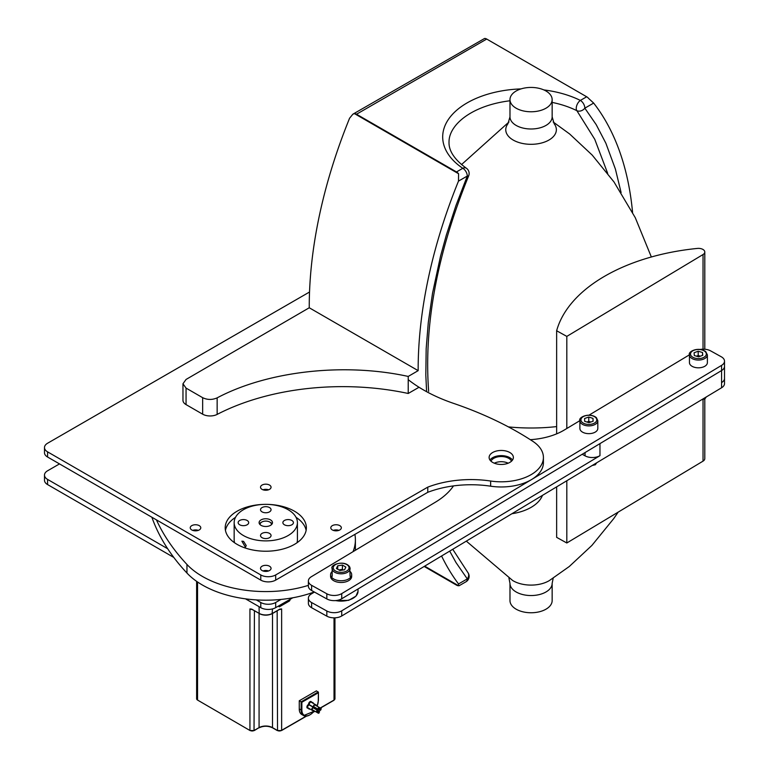 <?xml version="1.0" encoding="UTF-8"?>
<svg xmlns="http://www.w3.org/2000/svg" width="769" height="769" viewBox="0 0 769 769"><rect width="100%" height="100%" fill="white"/><g stroke="black" fill="none" stroke-linecap="round" stroke-linejoin="round"><path stroke-width="1.15" d="M700.434 349.414A10.545 6.085 180 0 1 710.633 350.875L721.274 356.778A10.545 6.085 180 0 1 724.513 361.17L724.513 378.386A10.545 6.085 180 0 1 721.572 382.597A10.545 6.085 -0 0 0 724.513 378.386L724.513 383.548A10.545 6.085 180 0 1 721.572 387.768L341.734 615.979A10.545 6.085 180 0 1 326.825 616.152L311.618 607.721A10.545 6.085 180 0 1 308.388 603.329L308.388 598.167A10.545 6.085 180 0 1 311.33 593.947L314.444 592.072M585.055 452.576L585.055 455.834A10.545 6.085 -0 0 0 599.964 455.671L341.734 610.817A10.545 6.085 180 0 1 326.825 610.99L311.618 602.56A10.545 6.085 180 0 1 308.388 598.167M724.513 361.17A10.545 6.085 180 0 1 721.572 365.381L721.572 370.552A10.545 6.085 180 0 0 724.513 366.332A10.545 6.085 180 0 1 721.572 370.552L341.734 598.763A10.545 6.085 180 0 1 326.825 598.936L311.618 590.505A10.545 6.085 180 0 1 308.388 586.113L308.388 580.951A10.545 6.085 180 0 1 311.33 576.731L435.504 502.128A85.657 49.456 -0 0 0 453.499 485.902M721.572 365.381L341.734 593.601A10.545 6.085 180 0 1 326.825 593.774L311.618 585.344A10.545 6.085 180 0 1 308.388 580.951M530.302 439.685A55.416 31.99 -0 0 0 564.244 430.044L579.893 420.643M589.102 415.106L689.466 354.807M494.313 463.207A10.545 6.085 180 0 1 508.174 463.207A10.545 6.085 180 0 0 498.168 461.967A10.545 6.085 180 0 0 494.313 463.207M490.997 461.198A10.545 6.085 180 0 1 493.64 458.411A10.545 6.085 180 0 1 504.003 456.748A10.545 6.085 180 0 1 511.491 461.198M566.811 480.75L566.811 542.991L703.029 461.14A6.325 3.653 180 0 0 704.798 458.612L704.798 398.957M566.811 336.399L556.641 330.757A172.083 99.355 180 0 1 697.396 248.425A6.325 3.653 180 0 1 704.798 252.021A6.325 3.653 180 0 1 703.029 254.549L566.811 336.399L566.811 428.506M556.641 330.757L556.641 433.851M556.641 486.864L556.641 537.348L566.811 542.991M585.055 455.834L582.229 454.268M721.572 387.768L721.572 370.552L599.964 443.617L599.964 455.671M338.86 569.916L342.416 569.377L342.416 565.071L345.848 567.061L344.57 569.781L339.86 570.492L336.428 568.502L337.706 565.792L342.416 565.071M342.416 569.377L343.416 569.954M337.706 569.243L337.706 565.792M586.872 422.008L588.766 421.354L588.766 417.048L593.024 418.413L593.11 421.22L588.939 422.671L584.68 421.316L584.594 418.499L588.766 417.048M588.766 421.354L590.832 422.018M593.024 421.258L593.024 418.413M597.811 420.72L597.811 428.468A8.959 5.172 180 0 1 591.255 433.456A8.959 5.172 180 0 1 581.172 431.14A8.959 5.172 180 0 1 579.893 428.468L579.893 420.72A8.959 5.172 -0 0 0 581.172 423.392A8.959 5.172 -0 0 0 591.255 425.709A8.959 5.172 -0 0 0 597.811 420.72L596.36 417.605C589.198 412.011 577.904 417.49 579.893 420.72M696.435 356.182L698.194 355.528L698.194 351.222L702.52 352.51L702.751 355.316L698.656 356.835L694.32 355.547L694.09 352.74L698.194 351.222M698.194 355.528L700.405 356.191M702.52 355.403L702.52 352.51M707.384 354.894L707.384 362.641A8.959 5.172 180 0 1 700.944 367.601A8.959 5.172 180 0 1 690.879 365.438A8.959 5.172 180 0 1 689.457 362.641L689.457 354.894A8.959 5.172 -0 0 0 690.879 357.691A8.959 5.172 -0 0 0 700.944 359.854A8.959 5.172 -0 0 0 707.384 354.894L705.779 351.644C698.444 346.252 687.553 351.702 689.457 354.894M350.097 571.463A10.545 6.085 180 0 1 351.683 574.664L351.683 576.394A10.545 6.085 180 0 1 343.781 582.287A10.545 6.085 180 0 1 331.92 579.345A10.545 6.085 180 0 1 330.593 576.394L330.593 574.664A10.545 6.085 180 0 1 332.179 571.463M351.683 574.664A10.545 6.085 180 0 1 343.781 580.557A10.545 6.085 180 0 1 331.92 577.625A10.545 6.085 180 0 1 330.593 574.664M706.269 396.958L704.885 398.928L701.751 399.678M704.885 397.794L704.885 398.928M596.696 462.794L595.312 464.764L592.178 465.505M595.312 463.62L595.312 464.764M556.362 129.452A25.3 14.611 180 0 1 531.494 144.312A25.3 14.611 180 0 1 505.762 129.951A25.3 14.611 180 0 1 507.953 123.761L509.982 116.821A21.08 12.169 180 0 0 509.982 117.023A21.08 12.169 180 0 0 531.244 128.99A21.08 12.169 180 0 0 552.152 116.821L554.17 123.761A25.3 14.611 180 0 1 556.362 129.452M618.17 512.125L613.7 518.642L591.89 545.432L569.281 566.503L549.393 580.557A25.3 14.611 180 0 1 512.731 580.557L466.312 541.136M509.982 600.791A21.08 12.169 180 0 1 509.982 600.579L509.982 583.363A21.08 12.169 180 0 0 509.982 583.575A21.08 12.169 180 0 0 531.244 595.542A21.08 12.169 180 0 0 552.152 583.363L552.152 600.579A21.08 12.169 180 0 1 531.244 612.758A21.08 12.169 180 0 1 509.982 600.791M509.982 99.807A21.08 12.169 180 0 1 509.982 99.605A21.08 12.169 180 0 1 530.879 87.435A21.08 12.169 180 0 1 552.142 99.393A21.08 12.169 180 0 1 552.152 99.605A21.08 12.169 180 0 1 531.244 111.774A21.08 12.169 180 0 1 509.982 99.807M271.38 524.746A5.643 3.259 0 0 0 269.775 522.045A5.643 3.259 0 0 0 261.796 522.045A5.643 3.259 0 0 0 260.191 524.746M259.48 523.92A6.69 3.864 180 0 1 261.056 522.478L261.796 522.045M269.775 522.045L270.515 522.478A6.69 3.864 180 0 1 272.091 523.92M251.761 609.135L249.935 608.933L251.761 609.135L259.076 613.354A9.488 5.479 0 0 0 272.495 613.354L279.81 609.135L281.637 608.933L279.81 609.135M251.78 609.259L259.451 613.566A8.959 5.172 180 0 0 272.12 613.566L272.495 608.923M259.076 606.674L259.182 613.595C263.584 615.69 267.987 615.69 272.389 613.595L279.791 609.259M317.232 705.769A11.593 6.7 120 0 0 318.27 700.549L318.424 692.283L316.405 690.87L299.256 700.77L299.256 708.941A12.121 6.998 120 0 0 301.765 714.497L303.63 715.574A12.121 6.998 -60 0 1 301.121 710.018L299.256 708.941M308.292 708.028A2.105 1.221 -60 0 1 306.908 706.942A2.105 1.221 -60 0 1 308.59 704.433L309.869 705.173A2.105 1.221 -60 0 1 309.878 705.288M310.157 705.452A2.105 1.221 -60 0 1 310.263 705.404L311.541 706.134A2.105 1.221 -60 0 1 311.551 706.259M318.914 709.162A1.057 0.606 -60 0 1 318.26 709.297L318.943 709.258L319.318 707.47L315.069 705.019A1.057 0.606 120 0 0 314.012 706.846L318.26 709.297A1.057 0.606 -60 0 1 319.318 707.47A1.057 0.606 -60 0 1 319.519 708.105M315.684 707.807A1.057 0.606 120 0 0 315.694 707.816L319.942 710.268A1.057 0.606 -60 0 1 320.99 708.441A1.057 0.606 -60 0 1 321.202 709.066M314.012 710.719L318.26 713.171A1.057 0.606 -60 0 1 319.318 711.344A1.057 0.606 -60 0 1 319.519 711.979M317.232 712.065A1.057 0.606 -60 0 1 316.588 712.2L317.27 712.161L317.635 710.373L313.387 707.922A1.057 0.606 120 0 0 312.339 709.749L316.588 712.2A1.057 0.606 -60 0 1 317.635 710.373A1.057 0.606 -60 0 1 317.847 711.008M315.655 709.229A1.586 0.913 120 0 0 315.328 708.432A1.586 0.913 120 0 0 314.54 708.518A1.586 0.913 120 0 0 314.473 708.547M313.425 710.373A1.586 0.913 120 0 0 313.752 711.171A1.586 0.913 120 0 0 314.598 711.056M317.328 706.327A1.586 0.913 120 0 0 317.011 705.529A1.586 0.913 120 0 0 316.213 705.606A1.586 0.913 120 0 0 316.155 705.644M315.098 707.47A1.586 0.913 120 0 0 315.425 708.268A1.586 0.913 120 0 0 316.28 708.153M315.655 705.356A1.586 0.913 120 0 0 315.328 704.558A1.586 0.913 120 0 0 314.54 704.644A1.586 0.913 120 0 0 313.502 706.038A1.586 0.913 120 0 0 313.752 707.297A1.586 0.913 120 0 0 314.598 707.182M313.983 708.268A1.586 0.913 120 0 0 313.656 707.47A1.586 0.913 120 0 0 312.858 707.547A1.586 0.913 120 0 0 311.829 708.941A1.586 0.913 120 0 0 312.07 710.21A1.586 0.913 120 0 0 312.925 710.085M318.27 691.946L301.121 701.847L301.861 702.27L301.861 710.018L301.121 710.018L301.121 701.847L299.256 700.77M167.68 548.739L47.572 479.404A10.545 6.085 0 0 1 44.487 475.098A10.545 6.085 0 0 1 47.572 470.791L59.501 463.909M173.813 557.448L47.572 484.566A10.545 6.085 180 0 1 44.487 480.26L44.487 475.098M256.279 599.897L260.778 602.492L260.778 607.654L245.522 598.849M260.778 607.654A10.545 6.085 0 0 0 275.687 607.654L292.797 597.782M260.778 602.492A10.545 6.085 0 0 0 275.687 602.492L280.973 599.436M511.933 513.721A42.17 24.348 0 0 0 542.433 495.399M260.778 574.943L260.778 580.114A10.545 6.085 -0 0 0 275.687 580.114L427.766 492.314L427.766 487.142L275.687 574.943A10.545 6.085 -0 0 1 260.778 574.943L47.572 451.855A10.545 6.085 -0 0 1 44.487 447.548A10.545 6.085 -0 0 1 47.572 443.252L309.532 292.009M260.778 580.114L47.572 457.017A10.545 6.085 180 0 1 44.487 452.72L44.487 447.548M427.766 487.142A78.015 45.044 180 0 1 490.651 481.029A42.17 24.348 -0 0 0 543.414 457.459A42.17 24.348 -0 0 0 532.965 441.416A326.815 188.684 -0 0 0 453.441 403.331A151.81 87.647 180 0 1 408.224 379.675M427.766 492.314A78.015 45.044 180 0 1 490.651 486.191A42.17 24.348 -0 0 0 543.414 462.621L543.414 457.459M333.275 530.37A5.268 3.047 180 0 1 338.86 530.37M332.343 525.64A5.268 3.047 180 0 1 338.081 524.977A5.268 3.047 180 0 1 341.34 527.794A5.268 3.047 180 0 1 338.081 530.6A5.268 3.047 180 0 1 332.343 529.947A5.268 3.047 180 0 1 330.795 527.794A5.268 3.047 180 0 1 332.343 525.64M262.998 489.795A5.268 3.047 180 0 1 268.573 489.795M262.056 485.066A5.268 3.047 180 0 1 267.804 484.403A5.268 3.047 180 0 1 271.053 487.21A5.268 3.047 180 0 1 267.804 490.026A5.268 3.047 180 0 1 262.056 489.363A5.268 3.047 180 0 1 260.518 487.21A5.268 3.047 180 0 1 262.056 485.066M192.711 530.37A5.268 3.047 180 0 1 198.296 530.37M191.779 525.64A5.268 3.047 180 0 1 197.518 524.977A5.268 3.047 180 0 1 200.776 527.794A5.268 3.047 180 0 1 197.518 530.6A5.268 3.047 180 0 1 191.779 529.947A5.268 3.047 180 0 1 190.231 527.794A5.268 3.047 180 0 1 191.779 525.64M489.978 460.045A12.121 6.998 180 0 1 492.669 457.67A12.121 6.998 180 0 1 512.51 460.045M492.669 452.508A12.121 6.998 180 0 1 505.887 450.99A12.121 6.998 180 0 1 513.365 457.459A12.121 6.998 180 0 1 505.887 463.928A12.121 6.998 180 0 1 492.669 462.409A12.121 6.998 180 0 1 489.122 457.459A12.121 6.998 180 0 1 492.669 452.508M262.998 570.954A5.268 3.047 180 0 1 268.573 570.954M262.056 566.215A5.268 3.047 180 0 1 267.804 565.561A5.268 3.047 180 0 1 271.053 568.368A5.268 3.047 180 0 1 267.804 571.184A5.268 3.047 180 0 1 262.056 570.521A5.268 3.047 180 0 1 260.518 568.368A5.268 3.047 180 0 1 262.056 566.215M225.442 530.37A40.584 23.435 180 0 1 235.506 517.354M296.065 517.354A40.584 23.435 180 0 1 306.129 530.37M237.083 511.222A40.584 23.435 180 0 1 281.319 506.137A40.584 23.435 180 0 1 306.37 527.794A40.584 23.435 180 0 1 281.319 549.441A40.584 23.435 180 0 1 237.083 544.365A40.584 23.435 180 0 1 225.202 527.794A40.584 23.435 180 0 1 237.083 511.222M151.877 517.239A349.866 201.997 -0 0 0 186.954 573.049A89.608 51.734 -0 0 0 314.252 591.967M156.415 519.854A349.866 201.997 -0 0 0 186.954 564.446A89.608 51.734 -0 0 0 308.388 585.363M355.336 550.287A89.608 51.734 -0 0 0 355.393 548.451L355.393 539.838A89.608 51.734 -0 0 0 354.894 534.378M353.019 551.681A89.608 51.734 -0 0 0 355.393 539.838M424.161 566.455L456.488 585.122A6.325 3.653 -120 0 0 458.574 585.728L424.671 566.157M458.526 583.95L467.283 578.894A6.325 3.653 60 0 1 465.966 581.787L459.151 585.718L458.574 585.728L458.526 583.95A394.987 228.047 -60 0 1 441.579 555.997M465.966 581.787A6.325 6.325 0 0 0 467.773 572.386A6.325 5.037 141.7 0 1 467.283 578.894L455.959 562.485L449.702 551.113M426.603 391.681L425.815 375.041L426.18 348.588L428.304 322.384L432.524 293.258L440.474 256.413L446.347 235.035L455.911 205.65L467.283 176.043A6.325 1.153 22.5 0 0 468.657 175.87A6.325 6.325 0 0 0 466.341 168.209A6.325 3.922 123.9 0 0 462.803 168.296A6.325 3.653 60 0 1 467.283 176.043L458.487 181.119L458.574 173.736L354.442 113.61L352.856 114.197L349.578 118.234A386.663 223.241 120 0 0 309.253 307.763L186.05 379.453L182.964 383.779L182.964 400.293A10.545 6.085 0 0 0 186.05 404.6L202.651 414.183A10.545 6.085 0 0 0 217.146 414.404A187.655 108.342 0 0 1 408.224 393.478L418.999 387.268M182.964 383.779L186.05 388.095L202.651 397.679C207.38 399.947 212.215 400.015 217.146 397.861C267.775 370.994 344.214 362.42 408.224 376.435L418.163 370.648A386.663 223.241 -60 0 1 458.487 181.119M408.224 376.435L408.224 393.478M607.683 173.381L594.764 139.304L576.865 110.678A6.325 5.037 -38.3 0 0 584.834 108.169L593.658 103.075A379.367 219.03 -60 0 1 632.57 212.388M543.837 89.915A83.36 48.13 0 0 1 580.364 100.422A6.325 3.653 -120 0 1 584.834 108.169L596.206 124.655L605.876 143.236L615.402 169.093L621.102 192.577M458.574 173.736A6.325 3.653 60 0 0 456.488 171.939L356.518 114.225A6.325 3.653 60 0 0 354.442 113.61M552.152 102.402A77.996 45.035 180 0 1 576.865 110.678A6.325 3.364 116.4 0 1 576.76 105.507A6.325 3.364 116.4 0 1 580.364 100.422L586.68 96.779L486.71 39.056L356.518 114.225M593.658 103.075L588.756 98.567A6.325 3.653 60 0 0 586.68 96.779M352.856 114.197L484.624 38.45A6.325 3.653 60 0 1 486.71 39.056M418.163 370.648L309.253 307.763M243.59 541.376L246.224 545.586L245.426 547.24L241.889 541.165L243.59 541.376M269.515 533.388A5.268 3.047 180 0 1 271.053 535.541A5.268 3.047 180 0 1 265.786 538.579A5.268 3.047 180 0 1 260.518 535.541A5.268 3.047 180 0 1 263.767 532.725A5.268 3.047 180 0 1 269.515 533.388M291.874 520.478A5.268 3.047 180 0 1 293.422 522.622A5.268 3.047 180 0 1 288.154 525.669A5.268 3.047 180 0 1 282.877 522.622A5.268 3.047 180 0 1 286.135 519.815A5.268 3.047 180 0 1 291.874 520.478M247.147 520.478A5.268 3.047 180 0 1 248.695 522.622A5.268 3.047 180 0 1 243.417 525.669A5.268 3.047 180 0 1 238.15 522.622A5.268 3.047 180 0 1 241.408 519.815A5.268 3.047 180 0 1 247.147 520.478M270.515 519.892A6.69 3.864 180 0 1 272.476 522.622A6.69 3.864 180 0 1 265.786 526.496A6.69 3.864 180 0 1 259.095 522.622A6.69 3.864 180 0 1 263.219 519.056A6.69 3.864 180 0 1 270.515 519.892M269.515 507.559A5.268 3.047 180 0 1 271.053 509.712A5.268 3.047 180 0 1 265.786 512.76A5.268 3.047 180 0 1 260.518 509.712A5.268 3.047 180 0 1 263.767 506.906A5.268 3.047 180 0 1 269.515 507.559M288.154 509.712A31.625 18.264 0 0 0 253.683 505.752A31.625 18.264 0 0 0 234.161 522.622A31.625 18.264 0 0 0 265.786 540.886A31.625 18.264 0 0 0 297.411 522.622A31.625 18.264 0 0 0 288.154 509.712M234.161 522.622L234.161 539.838A31.625 18.264 0 0 0 234.564 542.77M297.007 542.77A31.625 18.264 0 0 0 297.411 539.838L297.411 522.622M335.64 600.57A16.87 9.737 -0 0 0 338.812 601.012A16.87 9.737 -0 0 0 357.845 592.716A16.87 9.737 -0 0 0 358.008 591.371L355.97 596.158L348.674 600.329L334.707 600.627M341.734 610.817L341.734 615.979M326.825 610.99L326.825 616.152M311.618 602.56L311.618 607.721M341.734 593.601L341.734 598.763M326.825 593.774L326.825 598.936M311.618 585.344L311.618 590.505M703.029 399.409L703.029 461.14M703.029 254.549L703.029 349.184M333.496 568.945A7.911 4.566 -0 0 0 343.157 572.194A7.911 4.566 -0 0 0 348.78 566.618A7.911 4.566 -0 0 0 339.119 563.369A7.911 4.566 -0 0 0 333.496 568.945M332.179 576.394L332.179 568.647A8.959 5.172 -0 0 0 332.477 569.964A8.959 5.172 -0 0 0 342.292 573.77A8.959 5.172 -0 0 0 350.097 568.647A8.959 5.172 -0 0 0 349.799 567.32M582.075 422.219A7.911 4.566 -0 0 0 592.928 423.777A7.911 4.566 -0 0 0 595.629 417.509A7.911 4.566 -0 0 0 584.776 415.952A7.911 4.566 -0 0 0 582.075 422.219M691.773 356.499A7.911 4.566 -0 0 0 702.693 357.873A7.911 4.566 -0 0 0 705.077 351.568A7.911 4.566 -0 0 0 694.147 350.193A7.911 4.566 -0 0 0 691.773 356.499M552.142 116.609A21.08 12.169 180 0 1 552.152 116.821L552.152 99.605M556.641 426.593A134.94 77.909 180 0 1 508.415 426.901M552.142 583.162A21.08 12.169 180 0 1 552.152 583.363L553.18 578.182M252.04 609.471A3.163 1.826 180 0 1 249.935 608.933L249.935 730.31A3.163 1.826 0 0 0 254.414 730.31L259.076 727.618A9.488 5.479 180 0 1 272.495 727.618L272.495 613.527M272.87 727.83L277.157 730.31A3.163 1.826 0 0 0 281.637 730.31L281.637 608.933A3.163 1.826 180 0 1 279.532 609.471M278.83 606.251A1.057 0.606 120 0 0 279.58 606.683L278.984 606.078M279.58 606.683L289.269 601.089L288.538 600.233M278.984 605.914L290.009 599.791A1.057 0.606 120 0 1 289.269 601.089M306.1 716.179L281.262 730.521A2.634 1.519 180 0 1 277.532 730.521L277.157 610.836M254.414 610.836L254.039 730.521A2.634 1.519 180 0 1 250.309 730.521L254.299 730.55L259.076 727.618L259.076 613.527M197.546 581.979L197.546 700.059L250.05 730.55L197.921 700.28M196.624 698.771A3.163 1.826 0 0 0 197.546 700.059L196.624 698.771L196.624 581.345M320.25 708.009L334.025 700.059L334.025 617.853L334.025 697.483M333.65 700.28L334.025 700.059A3.163 1.826 0 0 0 334.948 698.771L334.948 617.834M313.771 711.758L314.79 711.171M316.895 709.95L318.145 709.229M320.692 708.883L320.692 710.085L320.692 708.883M320.586 710.133A1.057 0.606 -60 0 1 319.942 710.268L320.625 710.229L320.99 708.441L319.318 707.47M319.01 707.913L319.01 709.114L319.01 707.913M317.337 710.816L317.337 712.017L317.337 710.816M319.01 711.786L319.01 712.988L319.01 711.786M318.914 713.036A1.057 0.606 -60 0 1 318.26 713.171L318.943 713.132L319.318 711.344L317.645 710.383M315.328 708.432L309.551 705.096A1.586 0.913 120 0 0 308.763 705.183A1.586 0.913 120 0 0 307.725 706.567A1.586 0.913 120 0 0 307.975 707.836L312.07 710.21M308.59 704.433A2.105 1.221 -60 0 1 309.917 701.722A2.105 1.221 -60 0 1 311.551 702.385M317.011 705.529L311.234 702.193A1.586 0.913 120 0 0 310.436 702.27A1.586 0.913 120 0 0 309.407 703.664A1.586 0.913 120 0 0 309.647 704.933L313.752 707.297M309.974 708.999A2.105 1.221 -60 0 1 308.58 708.191M309.647 708.807L313.752 711.171M311.839 702.549A2.105 1.221 -60 0 1 313.233 703.347M311.32 705.904A1.586 0.913 120 0 0 311.33 705.904L315.425 708.268M309.878 714.862A12.121 6.998 -60 0 1 303.63 715.574L314.204 711.229M318.27 692.802L301.861 702.27M301.861 710.018A11.593 6.7 120 0 0 314.06 711.248M315.646 708.999A11.593 6.7 120 0 0 316.069 708.259M272.495 727.628A10.016 5.787 0 0 0 259.076 727.628M258.701 727.83L258.97 727.859C263.517 725.715 268.054 725.715 272.601 727.859L277.273 730.55L281.521 730.55L306.437 716.17M47.572 479.404L47.572 484.566M275.687 602.492L275.687 607.654M47.572 451.855L47.572 457.017M275.687 574.943L275.687 580.114M490.651 481.029L490.651 486.191M186.954 564.446L186.954 573.049M456.488 171.939L462.803 168.296A83.36 48.13 0 0 1 449.288 118.176A83.36 48.13 0 0 1 521.026 88.896M217.146 397.861L217.146 414.404M202.651 397.679L202.651 414.183M186.05 388.095L186.05 404.6M455.642 125.462A77.996 45.035 180 0 1 456.084 124.934A77.996 45.035 180 0 1 509.982 100.777M358.008 588.987L358.008 591.371M704.798 252.021L704.798 349.232M350.097 576.394L349.741 567.041C344.887 559.351 329.363 564.879 332.179 568.647M651.343 256.981L635.271 217.675L613.989 181.945L592.207 155.098L569.618 133.96L553.18 122.002M508.953 122.002L461.506 164.595M508.953 578.182L509.982 583.363M509.982 99.605L509.982 116.821M318.424 692.283L318.424 700.338L317.28 705.904M316.222 708.182L315.655 709.172M334.948 698.771L333.919 700.299L320.404 708.105M313.444 712.123L314.944 711.258M317.049 710.037L318.299 709.316M428.65 391.363C423.786 325.249 437.119 253.414 468.657 175.87M466.341 168.209C449.855 156.261 448.913 146.552 449.019 142.236C448.923 136.478 451.278 130.711 456.094 124.934M467.773 572.386L452.749 549.287"/></g></svg>
